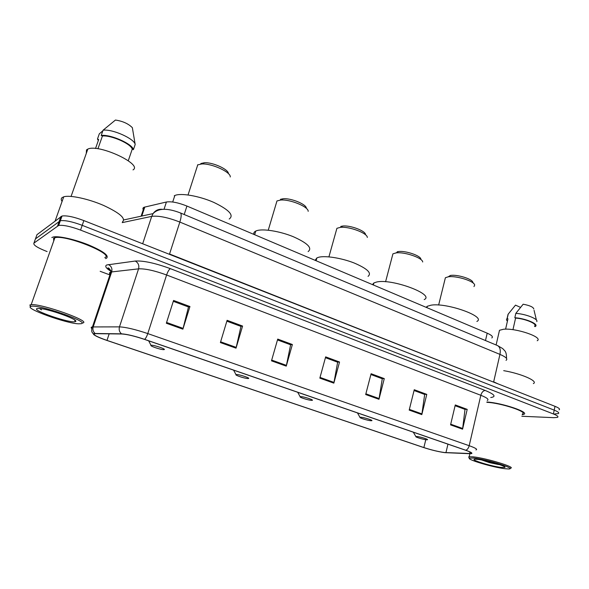 <?xml version="1.0" encoding="UTF-8"?>
<svg xmlns="http://www.w3.org/2000/svg" width="589" height="589" viewBox="0 0 589 589"><rect width="100%" height="100%" fill="white"/><g stroke="black" fill="none" stroke-linecap="round" stroke-linejoin="round"><path stroke-width="0.88" d="M143.274 209.75C142.59 208.594 142.869 207.755 144.114 207.24L166.415 202.005C171.414 201.261 178.253 202.616 186.927 206.054L487.206 333.183C491.8 335.229 493.332 336.812 491.808 337.946M559.071 409.841C560.323 409.119 558.968 407.949 555.007 406.329L83.859 220.588C73.971 216.885 66.697 215.36 62.022 216.008L36.967 234.672L35.156 239.708M554.61 413.942L558.284 413.596C559.528 412.896 558.166 411.748 554.205 410.135L82.21 225.337C72.3 221.648 65.018 220.109 60.35 220.72L35.45 238.884L60.35 220.72C65.018 220.109 72.3 221.648 82.21 225.337L554.205 410.135C558.166 411.748 559.528 412.896 558.284 413.596M109.112 270.101L110.703 270.697M522.185 414.708L523.717 414.354C530.24 412.418 502.152 402.92 486.934 402C502.152 402.92 530.24 412.418 523.717 414.354L522.185 414.708M106.447 258.284C109.392 255.773 103.502 251.348 88.777 244.995C75.024 239.414 58.547 235.718 53.246 236.992L51.832 237.544L53.246 236.992C58.547 235.718 75.024 239.414 88.777 244.995C103.502 251.348 109.392 255.773 106.447 258.284L105.534 258.593L106.447 258.284M444.562 452.536C438.444 451.704 431.553 450.048 423.874 447.566L106.984 340.405C96.39 336.658 92.363 334.405 94.917 333.661L121.923 333.992C127.121 334.309 134.645 336.105 144.504 339.389L465.56 450.232C470.692 452.057 472.511 453.162 471.016 453.552L444.562 452.536M444.857 452.639L469.948 453.714C473.563 453.721 472.187 452.566 465.811 450.261L144.651 339.367C134.542 336.002 126.819 334.154 121.496 333.838L95.153 333.492C93.408 333.484 93.003 333.897 93.938 334.729C95.86 336.231 100.174 338.123 106.867 340.42L423.66 447.544C430.669 449.827 437.31 451.476 443.576 452.47L444.857 452.639M521.847 416.261L553.822 417.675L557.489 417.365C558.733 416.688 557.363 415.554 553.395 413.957L80.553 230.093C70.628 226.426 63.332 224.873 58.679 225.44L33.934 243.11C33.006 244.943 37.394 247.77 47.105 251.577M100.159 271.301L109.922 274.938M220.389 342.577L227.111 320.313L242.587 326.056L236.02 348.165L220.389 342.577M166.341 323.243L173.571 300.456L189.952 306.53L182.885 329.163L166.341 323.243M365.681 394.534L371.099 373.721L384.278 378.609L378.97 399.283L365.681 394.534M409.193 410.091L414.251 389.727L426.775 394.372L421.82 414.612L409.193 410.091M450.556 424.883L455.282 404.945L467.202 409.37L462.571 429.182L450.556 424.883M271.477 360.843L277.728 339.087L292.372 344.521L286.261 366.13L271.477 360.843M319.834 378.138L325.651 356.868L339.536 362.014L333.845 383.144L319.834 378.138M339.536 362.014L337.394 362.117M325.43 357.685L337.644 362.213L333.845 383.144M292.372 344.521L290.384 344.705M277.485 339.927L290.613 344.786L286.261 366.13M467.202 409.37L464.706 409.274M455.098 405.711L465.008 409.384L462.571 429.182M426.775 394.372L424.389 394.335M414.06 390.514L424.676 394.446L421.82 414.612M384.278 378.609L382.003 378.639M370.893 374.523L382.276 378.742L378.97 399.283M189.952 306.53L188.318 306.898M173.291 301.332L188.495 306.965L182.885 329.163M242.587 326.056L240.768 326.321M226.846 321.167L240.967 326.402L236.02 348.165M473.762 458.051L469.367 458.132C466.716 459.56 493.022 467.371 504.891 468.704L508.381 468.954C518.084 469.168 487.132 459.376 473.762 458.051M510.457 468.196C516.87 467.497 486.102 458.095 473.239 456.858L469.197 456.755L468.645 456.961L469.249 457.947M537.212 340.751C543.676 337.342 515.824 327.808 503.462 329.266L499.494 330.289L499.016 332.365M501.187 467.438L504.883 467.408C507.004 466.355 486.234 460.223 477.591 459.361L475.33 459.214C468.145 459.111 490.784 466.289 501.187 467.438M481.706 460.002L489.452 462.637L498.714 464.581L494.561 463.072M534.481 326.218C538.029 324.141 525.697 318.782 515.589 318.082L512.953 329.7M533.803 309.026C533.354 307.083 529.805 305.477 523.157 304.218L515.824 313.377L514.83 317.743L515.589 318.082M536.785 321.601C538.567 319.024 525.69 313.937 515.824 313.377M535.055 326.659L535.372 326.453C539.229 324.215 525.616 318.384 514.83 317.743M505.612 329.17L507.593 320.401M533.347 383.601C538.707 381.311 521.398 373.64 503.698 370.665M522.34 413.986C528.679 412.101 500.598 402.832 486.86 402.331M520.499 307.377L515.5 305.131L508.057 314.29L507.674 315.962M507.968 318.84L507.07 318.605C506.201 319.26 506.319 320.099 507.431 321.123M507.217 318.509L508.204 314.187M498.714 464.581L485.947 460.87M489.452 462.637L482.281 460.112M473.983 286.585L474.668 285.054C474.439 281.144 456.004 275.416 448.155 276.837L445.394 277.728L444.879 279.812M416.931 436.515L415.893 436.574C414.973 437.023 423.211 439.527 426.377 439.755L426.966 439.784C430.088 439.865 420.634 436.773 416.931 436.515M476.876 321.447C486.764 316.794 446.653 302.4 431.045 305.176L427.268 306.28L426.193 307.348M473.519 283.375L472.842 282.381C472.621 279.053 457.138 274.246 450.511 275.453L450.143 275.512M422.703 261.995C422.674 257.886 404.312 251.621 395.992 252.924L392.922 253.837L392.296 256.215M360.836 417.248L359.982 417.329C358.9 417.807 367.86 420.583 370.915 420.715L371.254 420.723C374.737 420.833 364.429 417.395 360.836 417.248M424.198 299.595C435.404 294.618 391.884 278.325 376.666 282.013L373.912 282.926L372.469 284.605M420.885 259.212C420.818 255.714 405.409 250.458 398.378 251.562L397.251 251.761M367.322 237.47C367.514 233.148 349.108 226.242 340.28 227.383L336.915 228.304L336.157 230.991M300.817 396.64L300.162 396.728C298.903 397.244 308.724 400.343 311.618 400.351L311.691 400.351C315.571 400.505 304.255 396.633 300.817 396.64M368.059 276.359C372.034 273.105 367.337 268.628 353.967 262.915C341.348 257.982 325.15 255.442 318.59 257.283L316.882 257.916L315.137 260.331M365.497 234.562C365.622 230.881 350.161 225.079 342.717 226.051L340.817 226.412M308.18 211.333C308.614 206.798 289.987 199.111 280.636 200.054L276.97 200.945L276.079 203.941M236.469 374.538L236.005 374.626C234.591 375.156 244.877 378.528 247.866 378.521L248.057 378.521C251.783 378.565 239.532 374.354 236.469 374.538M308.121 251.591C312.604 248.102 307.635 243.132 293.219 236.675C279.65 231.116 262.488 228.429 256.414 230.8L255.759 231.072C254.146 231.875 253.498 232.979 253.83 234.378M306.346 208.278C306.67 204.412 291.025 197.956 283.147 198.758L280.467 199.31M151.255 345.279L151.012 345.338C149.422 345.883 160.201 349.601 163.447 349.645L163.933 349.63C167.114 349.439 153.7 344.815 151.255 345.279M229.209 219.012C234.289 215.346 229.114 209.794 213.689 202.344C199.148 195.931 180.786 192.75 174.83 195.511L174.248 195.798M230.262 176.965C231.021 172.165 211.819 163.308 201.762 163.963L197.521 164.92M228.392 173.63C228.804 169.507 212.798 162.166 204.398 162.726L200.812 163.536M30.731 306.471L30.731 306.471C24.429 308.474 66.248 323.479 78.573 323.817L81.113 323.707C90.934 322.279 36.194 303.394 30.731 306.471L29.936 304.911L30.348 306.744M104.783 257.651C115.002 254.404 65.916 234.496 54.895 237.698L53.584 238.206L53.746 240.93M122.468 221.906C126.061 218.467 119.744 212.968 103.531 205.406C88.335 198.795 69.841 194.841 63.722 196.814L62.044 197.654C60.991 198.574 60.998 199.84 62.073 201.445M133.011 169.897C143.179 164.441 98.819 143.657 87.827 149.076L86.509 149.886L86.274 153.457M75.156 321.668L75.363 321.601C80.487 320.357 49.13 308.879 39.205 308.467L36.96 308.599C31.438 310.307 70.393 323.552 75.156 321.668M39.485 308.489L41.48 309.843L39.956 308.533M128.269 160.745L132.238 149.142C131.163 143.893 111.122 134.977 102.42 136.007L97.936 148.789M132.238 149.142L133.408 149.665L135.183 144.467L132.356 127.688C128.365 123.69 122.726 121.143 115.437 120.046L103.06 130.213L101.212 135.47L102.42 136.007M135.183 144.467C134.528 138.768 112.263 128.785 103.06 130.213M133.408 149.665C132.724 144.04 110.408 134.101 101.212 135.47M95.528 148.494L98.672 139.549L97.48 139.019L98.326 140.535M82.637 322.971C92.363 321.668 41.679 303.46 31.173 304.675L29.943 304.911M97.48 139.019L99.305 133.836L102.861 130.773M485.491 340.545L487.206 333.183M184.202 214.521L186.927 206.054M164.029 209.272L166.415 202.005M141.794 216.038L144.798 207.026M555.007 406.329L553.395 413.957M60.917 216.472L57.582 225.881M83.859 220.588L80.553 230.093M506.032 360.35C508.042 359.003 506.017 357.022 499.943 354.387L493.67 381.849L498.051 383.873M497.234 345.463L497.565 345.596C499.987 347.031 500.783 349.962 499.943 354.387L179.844 222.068C167.836 217.407 158.456 215.508 151.719 216.377L142.671 243.772M123.756 219.94L153.066 213.608L151.719 216.377L122.232 222.613M180.286 212.887L180.455 212.953C181.596 213.94 181.39 216.973 179.844 222.068L169.551 254.006L493.619 382.128M161.614 251.238L169.455 254.33M506.533 358.429C506.511 350.889 504.699 351.081 502.756 348.622L497.565 345.596L180.455 212.953C167.364 207.88 158.235 208.101 153.066 213.608C155.459 210.295 158.625 208.874 162.557 209.353M423.874 447.566L425.781 439.689M111.733 271.743C106.16 268.474 104.489 266.213 106.727 264.969L135.22 261.045C143.473 260.559 155.194 263.092 170.376 268.658L485.159 390.455C494.635 394.387 496.498 396.743 490.747 397.516M95.153 333.492C93.128 331.762 92.473 329.56 93.202 326.902L111.674 271.927L110.29 272.243C109.26 272.692 109.186 273.443 110.077 274.481M144.651 339.367C145.785 338.3 146.83 336.371 147.78 333.58L469.19 445.704C468.549 448.082 467.423 449.598 465.811 450.261M121.496 333.838C119.398 332.005 118.72 329.685 119.471 326.873C125.972 327.189 135.404 329.428 147.78 333.58L166.599 274.982C154.517 270.587 145.174 268.547 138.57 268.849L111.674 271.927C112.447 268.599 111.373 266.132 108.435 264.542M471.48 453.383L471.016 453.552L471.207 452.72M487.28 400.491C489.231 399.511 487.081 397.781 480.838 395.293L469.19 445.704C475.566 447.993 477.826 449.407 475.956 449.93M91.81 328.559C90.75 327.624 90.956 327.086 92.444 326.932L119.471 326.873L138.57 268.849C139.372 265.337 138.26 262.738 135.22 261.045M33.934 243.11L35.45 238.884M485.159 390.455C483.149 390.743 481.706 392.348 480.838 395.293L166.599 274.982C167.813 271.529 169.072 269.423 170.376 268.658M106.984 340.405L109.164 333.823M445.947 452.646L447.957 444.158M469.602 453.604L469.97 451.991M320.041 377.409L334.007 382.408M365.865 393.813L379.117 398.562M409.37 409.392L421.96 413.898M450.718 424.198L462.689 428.49M271.691 360.093L286.445 365.379M220.625 341.811L236.218 347.392M166.584 322.463L183.105 328.375M141.132 216.185L144.114 207.24M62.022 216.008L58.679 225.44M111.8 271.507C107.934 268.437 106.962 267.332 108.884 268.201L110.577 270.299L110.887 272.059L92.444 326.932C92.031 326.762 91.258 330.974 92.053 332.203L93.938 334.729M469.367 458.132L468.645 456.961M469.897 453.714L469.197 456.755M499.494 330.289L496.107 344.992M504.449 466.716L504.883 467.408M534.061 310.337L536.417 320.077M507.946 318.855L505.59 329.17M508.057 314.29L507.07 318.605M445.394 277.728L438.636 305.043M415.893 436.574L413.287 432.186M427.268 306.28L426.922 307.657M450.511 275.453L448.155 276.837M392.922 253.837L385.581 281.763M359.982 417.329L357.449 412.911M373.912 282.926L373.367 284.988M398.378 251.562L395.992 252.924M336.915 228.304L328.92 256.87M300.162 396.728L297.703 392.281M316.882 257.916L316.087 260.736M342.717 226.051L340.28 227.383M276.97 200.945L268.253 230.203M236.005 374.626L233.597 370.15M255.759 231.072L254.662 234.731M283.147 198.758L280.636 200.054M151.012 345.338L148.664 340.825M174.83 195.511L172.71 202.012M197.771 164.78L188.046 194.952M204.398 162.726L201.762 163.963M74.472 319.849L75.363 321.601M87.827 149.076L71.078 196.409M63.722 196.814L55.182 220.831M54.895 237.698L31.173 304.675"/></g></svg>
